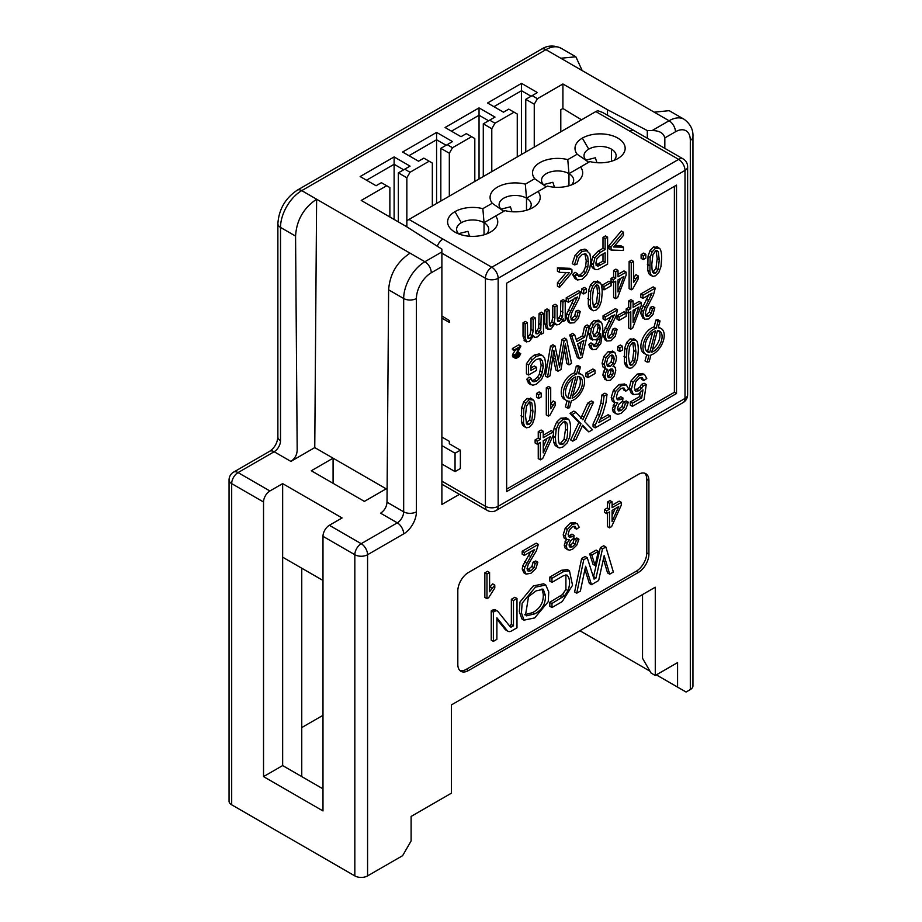 <?xml version="1.0" encoding="UTF-8"?>
<svg xmlns="http://www.w3.org/2000/svg" width="922" height="922" viewBox="0 0 922 922"><rect width="100%" height="100%" fill="white"/><g stroke="black" fill="none" stroke-linecap="round" stroke-linejoin="round"><path stroke-width="1.38" d="M441.892 437.04L449.325 441.327L449.325 443.782L460.366 450.155L460.366 468.537L455.053 471.603L441.892 464.008M613.902 160.416A16.066 9.278 180 0 0 616.138 155.703A16.066 9.278 180 0 0 611.436 149.145A16.066 9.278 -0 0 0 588.72 149.145A16.066 9.278 0 0 0 584.006 155.703A16.066 9.278 0 0 0 588.674 162.237M585.954 160.117L595.335 157.777L596.949 162.71M554.491 187.224L552.877 182.291L543.484 184.631M512.021 211.737L510.408 206.816L501.026 209.156M469.563 236.263L467.938 231.33L458.557 233.669M534.691 178.73A25.078 14.475 0 0 1 539.877 162.629A25.078 14.475 -0 0 1 567.779 159.633L568.966 173.659A16.066 9.278 0 0 0 546.25 173.659A16.066 9.278 -0 0 0 541.548 180.216A16.066 9.278 -0 0 0 546.204 186.751L534.691 178.73L525.321 184.146L526.508 198.172A16.066 9.278 180 0 1 531.21 204.73A16.066 9.278 180 0 1 528.974 209.455M595.831 111.562L408.976 219.448L491.783 267.253A9.013 5.198 120 0 0 485.421 278.283A9.013 5.198 0 0 0 498.157 278.283L498.157 506.293A9.013 5.198 60 0 1 496.29 510.419L683.144 402.545A9.013 5.198 -120 0 0 685 398.419L685 170.409L498.157 278.283A9.013 5.198 60 0 0 491.783 267.253L678.638 159.379A9.013 5.198 60 0 1 685 170.409A9.013 5.198 180 0 0 687.639 166.732A9.013 9.013 0 0 0 683.144 158.93A9.013 5.198 120 0 0 678.638 159.379L595.831 111.562A9.013 5.198 120 0 1 597.952 110.767L602.723 112.496L683.144 158.93M567.779 159.633L577.16 154.216A25.078 14.475 180 0 1 582.347 138.104A25.078 14.475 180 0 1 617.809 138.104A25.078 14.475 180 0 1 617.809 158.584A25.078 14.475 180 0 1 589.896 161.569L580.526 166.986A25.078 14.475 180 0 1 575.34 183.098A25.078 14.475 180 0 1 547.438 186.094L538.056 191.499A25.078 14.475 180 0 1 532.87 207.611A25.078 14.475 180 0 1 504.968 210.608L495.598 216.025A25.078 14.475 180 0 1 490.412 232.125A25.078 14.475 180 0 1 454.949 232.125L454.949 232.125A25.078 14.475 180 0 1 454.949 211.657A25.078 14.475 180 0 1 482.851 208.66L492.233 203.255A25.078 14.475 180 0 1 497.419 187.143A25.078 14.475 180 0 1 525.321 184.146M389.868 216.993L389.868 187.569L381.374 182.671L376.072 185.737L360.145 176.54L394.12 156.924L410.036 166.121L404.735 169.187L410.036 172.253L406.856 177.762L406.856 221.084A9.013 5.198 -60 0 1 408.976 219.448M406.856 221.084L406.856 226.858M441.892 315.946L449.325 320.533L449.325 322.412L441.892 318.125M577.16 154.216L588.72 162.26M492.233 203.255L503.781 211.288A16.066 9.278 180 0 1 499.079 204.73A16.066 9.278 180 0 1 503.781 198.172A16.066 9.278 180 0 1 526.508 198.172L538.056 191.499M482.851 208.66L484.038 222.686A16.066 9.278 180 0 1 488.741 229.255A16.066 9.278 180 0 1 486.505 233.969M495.598 216.025L484.038 222.686L495.598 216.025M458.845 233.969A16.066 9.278 180 0 1 456.609 229.255A16.066 9.278 180 0 1 461.323 222.686A16.066 9.278 180 0 1 484.038 222.686L484.038 234.799M441.892 445.614L455.053 453.221L460.366 450.155M455.053 453.221L455.053 471.603M441.892 253.158L485.421 278.283L485.421 506.293A9.013 5.198 120 0 0 487.289 510.419L441.892 484.211M441.892 481.169L485.421 506.293A9.013 5.198 0 0 0 498.157 506.293L685 398.419A9.013 5.198 180 0 0 687.639 394.743L687.639 166.732M506.651 283.192L506.651 491.587L676.518 393.521L676.518 185.115L506.651 283.192M580.526 166.986L568.966 173.659A16.066 9.278 180 0 1 573.668 180.216A16.066 9.278 180 0 1 571.444 184.93M676.518 393.521L674.385 392.288L674.385 186.348M506.651 489.133L674.385 392.288M564.287 399.238A15.017 8.667 -60 0 1 562.651 385.488A15.017 8.667 -60 0 1 574.475 372.88L576.596 374.102A15.017 8.667 120 0 0 564.771 386.71A15.017 8.667 120 0 0 566.419 400.471A15.017 8.667 120 0 0 569.37 401.197L567.537 408.077L565.417 406.856L567.03 400.782M574.475 372.88L576.308 365.999L578.301 365.688L580.422 366.921L578.428 367.233L576.596 374.102M578.809 372.995A15.017 8.667 -60 0 1 579.419 373.306M643.913 353.264A15.017 8.667 -60 0 1 642.277 339.515A15.017 8.667 -60 0 1 654.101 326.907L656.222 328.14A15.017 8.667 120 0 0 644.397 340.737A15.017 8.667 120 0 0 646.034 354.497A15.017 8.667 120 0 0 648.996 355.235L647.163 362.104L645.031 360.882L646.656 354.809M654.101 326.907L655.934 320.038L657.928 319.727L660.048 320.948L658.054 321.259L656.222 328.14M658.423 327.022A15.017 8.667 -60 0 1 659.046 327.333M515.41 358.404L514.707 355.892L519.489 347.928L514.534 350.786L514.534 349.738L520.895 346.061L515.594 356.226L516.481 357.171L518.072 356.457L515.94 355.235L518.602 352.446L520.723 353.679L519.132 356.687L516.124 358.416L512.586 356.756L512.586 354.67L514.995 350.51M514.534 350.786L512.402 349.553L512.402 348.516L518.775 344.84L520.895 346.061M543.242 435.242L551.252 430.609L553.373 431.842L543.242 437.685L543.242 431.231L541.122 430.009L538.252 431.657L540.373 432.891L540.373 439.345L537.226 441.165L537.226 444.197L540.373 442.376L540.373 459.859L542.724 458.499L553.373 434.873L553.373 431.842M540.373 459.859L538.252 458.626L538.252 443.609M537.226 444.197L535.106 442.975L535.106 439.944L538.252 438.123L538.252 431.657M524.434 426.609L522.567 425.169L521.403 421.827L521.656 407.651L523.684 401.969L527.073 398.431L531.314 398.765M538.632 398.431L536.512 397.209L536.512 393.44L539.128 391.931L541.249 393.152L538.632 394.662L538.632 398.431L541.249 396.921L541.249 393.152M587.959 377.605L585.839 376.383L585.839 373.053L592.892 368.984L595.013 370.206L587.959 374.286L587.959 377.605L595.013 373.537L595.013 370.206M605.028 379.657L602.884 375.15L603.564 371.485L605.627 368.155M605.985 369.065L607.759 369.388L605.696 372.707L605.005 376.383L606.492 380.509L610.433 380.29L614.329 376.038L615.792 370.241L615.112 367.29L612.992 366.357L615.631 362.404L616.553 357.482L614.859 352.55L610.399 352.78L605.938 357.701L604.233 364.501L605.985 369.065L603.023 367.048L602.112 363.268L603.806 356.48L608.266 351.547L612.738 351.328M619.872 351.536L617.752 350.302L617.752 346.534L620.368 345.024L622.488 346.257L619.872 347.755L619.872 351.536L622.488 350.026L622.488 346.257M558.225 447.539L559.677 447.942L562.973 446.928L567.203 442.894L569.738 436.924L570.58 428.753C570.591 423.682 569.819 420.467 568.286 419.107L562.973 419.383L558.732 423.417L556.208 429.375L555.355 437.547L555.885 443.597L558.225 447.539L555.217 445.545L553.753 442.376L553.246 435.172M553.373 432.602L554.087 428.154L556.611 422.184L560.841 418.162L566.154 417.885M595.186 427.866L593.065 426.644L593.065 424.062L597.491 414.22L600.867 402.926L601.962 394.881L604.913 393.175L607.033 394.397L604.094 396.103L603 404.147L599.611 415.442L595.186 425.284L595.186 427.866L610.306 419.141L610.306 415.949L608.174 414.727L600.545 419.141M559.55 272.359L557.43 271.126L557.43 267.841L559.55 269.063L559.55 272.359L569.37 272.555L559.55 284.034L559.55 287.33L557.43 286.108L557.43 282.812L566.246 272.497M557.43 267.841L569.808 268.325L571.928 269.547L559.55 269.063M574.383 264.891L572.262 263.669L575.063 255.336L579.996 250.185L584.917 249.113L587.602 250.6L582.128 251.418L577.195 256.558L574.383 264.891L576.861 264.372L578.809 258.114L582.324 254.345L586.012 253.988M585.505 253.781L587.671 256.362L588.351 261.975L587.775 267.484L585.747 272.67L582.139 276.243L579.028 276.681L577.137 273.5L574.706 275.724L572.585 274.502L575.063 278.651L577.368 279.977L582.082 279.32L586.623 275.067L589.792 268.475L590.91 260.488L589.919 253.827L584.917 249.113M572.585 274.502L575.017 272.267L577.137 273.5M576.907 275.459L580.007 275.021L583.614 271.448L585.654 266.262L586.231 260.753L584.848 253.665M593.918 267.91L591.786 266.689L593.077 268.314L595.405 269.639L597.71 269.593L607.598 264.13L607.598 237.161L605.477 235.94L603 237.369L605.132 238.591L605.132 249.551L600.337 252.317L594.863 257.86L593.342 264.568L593.918 267.91L595.405 269.639M591.786 266.689L591.221 263.346L592.731 256.639L598.217 251.095L603 248.329L603 237.369M608.935 245.736L621.313 230.961L623.433 232.183L611.056 246.958L608.935 245.736L608.935 248.825L611.056 250.046L623.433 250.45L623.433 247.154L613.626 247.004L623.433 235.479L623.433 232.183M614.628 245.828L621.313 245.932L623.433 247.154M524.756 340.875L523.028 336.184L523.028 322.769L525.31 321.455L527.43 322.677L525.148 323.991L525.148 337.406L526.543 341.947L524.422 340.725M527.557 337.256L530.092 334.421L531.026 329.5L531.026 318.148L533.319 316.822L535.44 318.055L533.147 319.381L533.147 330.721L532.213 335.654L529.839 338.397L528.467 338.651L527.661 337.706L527.43 322.677M535.59 332.623L538.702 327.944L539.07 313.503L541.364 312.178L543.484 313.411L541.191 314.736L540.822 329.166L537.837 333.776L536.005 333.729L535.44 330.744L535.44 318.055M546.504 328.324L544.764 323.634L544.764 310.218L547.046 308.905L549.166 310.126L546.884 311.44L546.884 324.855L548.29 329.396L546.158 328.174M549.305 324.705L551.829 321.87L552.774 316.949L552.774 305.597L555.067 304.272L557.188 305.493L554.894 306.819L554.894 318.171L553.949 323.103L551.575 325.846L550.203 326.088L549.397 325.155L549.166 310.126M557.337 320.072L560.449 315.382L560.818 300.952L563.112 299.627L565.232 300.849L562.939 302.174L562.57 316.615L559.585 321.225L557.752 321.167L557.188 318.194L557.188 305.493M566.2 301.021L566.2 297.841L578.555 290.707L580.676 291.94L568.332 299.062L568.332 302.243L566.2 301.021M571.029 319.208L574.752 315.808L575.766 311.256L578.117 310.241L580.249 311.463L577.887 312.477L576.884 317.03L574.233 320.003L571.698 320.095L570.706 317.352L571.778 312.742L578.901 298.843L580.676 291.94M568.459 322.227L566.235 317.422L566.684 313.976L574.406 298.083M583.741 293.945L581.609 292.712L581.609 288.943L584.225 287.434L586.346 288.667L583.741 290.165L583.741 293.945L586.346 292.435L586.346 288.667M591.302 309.538L589.435 308.098L588.271 304.767L588.524 290.58L590.553 284.91L593.941 281.371L598.182 281.706M601.928 288.171L601.928 285.313L608.981 281.245L611.102 282.466L604.048 286.535L604.048 289.865L611.102 285.797L611.102 282.466M618.005 274.387L623.987 270.93L626.119 272.163L618.005 276.842L618.005 270.388L615.884 269.155L613.591 270.48L615.712 271.702L615.712 278.167L613.188 279.62L613.188 282.662L615.712 281.198L615.712 298.682L617.59 297.599L626.119 275.194L626.119 272.163M615.712 298.682L613.591 297.449L613.591 282.42M613.188 282.662L611.067 281.429L611.067 278.398L613.591 276.934L613.591 270.48M629.115 261.514L631.409 260.188L633.529 261.422L631.236 262.747L629.115 261.514L629.115 288.598L631.236 289.819L632.723 288.966L638.116 279.078L638.116 275.874L633.529 282.524L633.529 261.422M633.529 277.822L635.996 274.652L638.116 275.874M643.233 259.589L641.113 258.367L641.113 254.599L643.717 253.089L645.849 254.311L643.233 255.82L643.233 259.589L645.849 258.079L645.849 254.311M650.794 275.194L648.927 273.753L647.763 270.423L648.028 256.235L650.045 250.554L653.433 247.015L657.686 247.361M528.56 375.012L526.439 373.79L526.439 363.775L530.208 358.451L534.172 355.097L539.186 353.898L542.632 355.604L541.306 355.12L536.304 356.33L532.328 359.684L528.56 365.008L528.56 375.012L536.477 370.425L536.477 367.256L534.357 366.034L530.991 367.982M528.998 383.621L526.727 379.288L528.951 377.121L531.072 378.343L528.848 380.521L531.118 384.843L528.998 383.621M531.787 380.602L534.357 379.829L537.284 377.386L539.289 374.274L541.179 365.1L539.773 358.6M558.248 360.859L561.947 339.527L564.068 340.748L559.562 367.071L555.032 345.969L552.658 347.34L547.53 377.271L550.019 375.83L553.88 350.406L558.006 371.22L560.991 369.503L565.382 343.768L569.024 364.87L566.892 363.637L564.448 349.807M558.006 371.22L555.885 369.999L552.958 356.733M547.53 377.271L545.409 376.049L550.526 346.119L552.912 344.736L555.032 345.969M561.947 339.527L564.471 338.063L566.592 339.296L564.068 340.748M579.477 358.819L577.356 357.598L569.715 335.043L572.527 333.418L574.648 334.64L571.836 336.265L579.477 358.819L582.151 357.287L589.319 326.169L587.199 324.947L584.571 326.457L586.692 327.69L584.64 337.037L576.826 341.555L574.648 334.64M576.181 339.48L582.52 335.815L584.571 326.457M588.685 344.448L590.967 342.88L593.1 344.102L590.818 345.681L588.685 344.448L590.391 348.401L592.673 349.726L590.391 348.401M593.48 345.589L596.061 343.307L597.94 338.178M590.818 345.681L592.512 349.622L596.119 349.334L600.821 343.526L602.815 330.998C602.827 326.33 602.216 323.322 601.017 321.997L596.327 321.663L593.33 324.567L591.244 329.085L590.483 334.26L592.708 340.068L590.576 338.847L588.363 333.038L589.123 327.863L591.198 323.334L594.206 320.441L598.885 320.764M603.057 318.977L603.057 315.797L615.4 308.663L617.533 309.884L605.178 317.018L605.178 320.199L603.057 318.977M607.875 337.164L611.609 333.764L612.611 329.2L614.974 328.197L617.095 329.419L614.732 330.433L613.729 334.986L611.079 337.948L608.543 338.051L607.563 335.308L608.635 330.698L615.758 316.799L617.533 309.884M605.305 340.183L603.08 335.366L603.541 331.92L611.251 316.027M619.135 320.383L617.014 319.162L617.014 315.831L624.056 311.763L626.176 312.984L619.135 317.053L619.135 320.383L626.176 316.315L626.176 312.984M633.091 304.905L639.073 301.459L641.193 302.681L633.091 307.36L633.091 300.906L630.971 299.673L628.677 300.998L630.798 302.232L630.798 308.686L628.274 310.138L628.274 313.18L630.798 311.717L630.798 329.2L632.665 328.117L641.193 305.712L641.193 302.681M630.798 329.2L628.677 327.967L628.677 312.95M628.274 313.18L626.153 311.947L626.153 308.916L628.677 307.464L628.677 300.998M640.778 297.195L640.778 294.014L653.133 286.88L655.254 288.102L642.899 295.236L642.899 298.417L640.778 297.195M645.607 315.382L649.33 311.982L650.344 307.418L652.695 306.415L654.816 307.637L652.465 308.651L651.451 313.203L648.8 316.165L646.264 316.269L645.285 313.526L646.357 308.916L653.479 295.017L655.254 288.102M643.037 318.401L640.802 313.584L641.263 310.138L648.984 294.245M546.285 387.793L548.578 386.468L550.711 387.701L548.417 389.015L546.285 387.793L546.285 414.877L548.417 416.099L549.892 415.246L555.298 405.357L555.298 402.153L550.711 408.792L550.711 387.701M550.711 404.101L553.177 400.932L555.298 402.153M627.444 367.129L625.565 365.688L624.401 362.358L624.667 348.17L626.683 342.5L630.083 338.962L634.324 339.296M580.745 418.553L587.717 403.098L589.85 404.332L582.865 419.775L575.973 412.341L572.147 414.543L580.987 423.694L572.781 441.142L576.146 439.206L582.692 425.192L588.812 431.899L582.335 426.068M572.781 441.142L570.66 439.921L578.866 422.472L570.027 413.321L573.841 411.108L575.973 412.341M587.717 403.098L591.44 400.955L593.561 402.188L589.85 404.332M625.761 391.159L628.62 389.061L626.315 384.9L621.197 385.742L615.562 391.447L613.326 398.73L614.478 402.418L617.694 402.856L615.285 406.521L614.478 410.175L615.343 413.148L617.798 414.312L621.313 413.24L625.946 408.723L628.343 402.188L625.473 403.26L624.044 407.731L621.244 410.555L618.501 410.935L617.429 408.55L618.893 404.297L622.65 401.058L622.972 397.97L620.944 399.503L617.659 399.906L616.369 396.898L617.775 392.081L621.186 388.496L624.079 388.058L625.761 391.159L623.629 389.925L622.961 387.862M616.783 398.972L620.84 396.748L622.972 397.97M617.636 409.898L621.912 406.51L623.341 402.038L626.211 400.966L628.343 402.188M613.222 411.927L616.184 413.92L613.222 411.927L612.358 408.953L614.732 402.637M612.358 401.185L614.928 402.753L612.358 401.185L611.205 397.509L613.441 390.225L619.077 384.52L624.724 383.99M643.775 380.544L642.231 377.617L639.28 378.043L635.777 381.869L634.348 387.482L635.731 391.147L639.326 390.709L643.579 385.65L646.276 384.497L644.017 399.652L632.4 406.36L632.4 403.191L641.724 397.82L642.98 389.845L638.566 394.074L633.402 394.604L631.305 389.533L633.137 382.134L639.28 375.323L644.501 374.367L646.783 378.516L643.775 380.544L641.654 379.322L641.101 377.421M634.901 390.26L639.707 387.309L641.458 384.416L644.155 383.264L646.276 384.497M632.4 406.36L630.279 405.138L630.279 401.969L639.591 396.587L640.168 392.945M631.316 393.394L629.173 388.312L631.017 380.913L637.16 374.102L642.957 373.479M567.537 408.077L569.531 407.766L571.363 400.886A15.017 8.667 120 0 0 583.188 388.289A15.017 8.667 120 0 0 581.552 374.528A15.017 8.667 120 0 0 578.59 373.79L580.422 366.921M578.428 367.233L576.308 365.999M647.163 362.104L649.157 361.793L650.99 354.924A15.017 8.667 120 0 0 662.814 342.316A15.017 8.667 120 0 0 661.166 328.555A15.017 8.667 120 0 0 658.216 327.829L660.048 320.948M658.054 321.259L655.934 320.038M516.481 357.171L515.629 356.676M517.357 356.872L515.698 355.904M518.072 356.457L518.948 355.742L516.827 354.521M518.948 355.742L519.489 355.016L517.357 353.794M519.489 355.016L519.835 354.186L517.715 352.965M519.835 354.186L520.723 353.679M514.707 357.99L512.586 356.756M514.534 357.252L512.402 356.03M514.534 356.837L512.402 355.604M514.707 355.892L512.586 354.67M515.064 355.062L512.932 353.841M514.534 349.738L512.402 348.516M537.226 441.165L535.106 439.944M540.373 439.345L538.252 438.123M543.242 431.231L540.373 432.891M533.446 399.998L529.193 399.652L525.805 403.191L523.777 408.872L523.523 423.06L524.687 426.39L526.554 427.831L529.193 427.197L532.582 423.647L534.61 417.977L535.29 409.898C535.29 404.827 534.668 401.531 533.446 399.998L530.496 398.039M523.673 426.321L526.554 427.831M536.512 393.44L538.632 394.662M585.839 373.053L587.959 374.286M615.112 367.29L613.337 366.011M614.859 352.55L612.335 351.04M617.752 346.534L619.872 347.755M568.286 419.107L565.635 417.505M595.186 425.284L593.065 424.062M604.094 396.103L601.962 394.881M610.306 415.949L598.862 422.553L602.988 413.114L605.961 402.718L607.033 394.397M559.55 287.33L571.928 272.647L571.928 269.547M559.55 284.034L557.43 282.812M574.706 275.724L577.368 279.977M605.132 249.551L603 248.329M607.598 237.161L605.132 238.591M611.056 246.958L611.056 250.046M524.111 340.495L526.232 341.728L529.332 341.566L533.504 335.723L534.875 337.452L537.33 336.945L539.739 334.674L541.433 331.39L541.433 334.133L543.484 332.946L543.484 313.411M541.433 334.133L540.453 333.557M532.467 336.092L534.875 337.452M525.148 323.991L523.028 322.769M528.087 338.42L527.661 337.706M533.147 319.381L531.026 318.148M539.07 313.503L541.191 314.736M545.859 327.944L547.979 329.166L551.068 329.004L555.251 323.173L556.623 324.901L559.078 324.383L561.486 322.112L563.181 318.839L563.181 321.571L565.232 320.395L565.232 300.849M563.181 321.571L562.19 321.006M554.214 323.541L556.623 324.901M546.884 311.44L544.764 310.218M549.823 325.869L549.397 325.155M554.894 306.819L552.774 305.597M560.818 300.952L562.939 302.174M568.332 299.062L566.2 297.841M577.887 312.477L575.766 311.256M568.332 302.243L577.495 296.953L568.805 315.197L568.355 318.643L569.923 323.069L574.176 322.769L578.428 318.32L580.249 311.463M581.609 288.943L583.741 290.165M600.314 282.927L596.061 282.593L592.673 286.131L590.645 291.813L590.391 305.989L591.555 309.331L593.422 310.772L596.061 310.138L599.45 306.588L601.478 300.918L602.158 292.839C602.158 287.768 601.536 284.46 600.314 282.927L597.364 280.98M590.541 309.262L593.422 310.772M604.048 289.865L601.985 288.667M601.928 285.313L604.048 286.535M613.188 279.62L611.067 278.398M615.712 278.167L613.591 276.934M618.005 270.388L615.712 271.702M631.236 262.747L631.236 289.819M641.113 254.599L643.233 255.82M659.806 248.583L655.554 248.249L652.165 251.787L650.148 257.457L649.883 271.644L651.047 274.975L652.926 276.416L655.554 275.782L658.942 272.244L660.97 266.562L661.65 258.483C661.65 253.412 661.039 250.116 659.806 248.583L656.856 246.623M650.045 274.906L652.926 276.416M528.56 365.008L526.439 363.775M528.145 382.872L532.835 385.258L536.489 384.105L541.421 379.599L544.718 372.626L545.847 364.628L544.706 358.093L542.632 355.604M528.848 380.521L526.727 379.288M536.477 367.256L530.991 370.437L530.991 365.412L533.308 362.162L536.443 359.465L539.935 358.612L542.447 360.779L543.3 366.322L541.41 375.508L539.416 378.608L536.477 381.051L533.907 381.823L532.132 380.97L531.072 378.343M532.743 381.512L532.132 380.97M539.935 358.612L540.891 358.923M569.024 364.87L571.559 363.395L566.592 339.296M552.658 347.34L550.526 346.119M571.836 336.265L569.715 335.043M584.64 337.037L582.52 335.815M589.319 326.169L586.692 327.69M589.976 338.386L592.097 339.619L596.004 339.815L598.516 337.487L600.533 333.603L599.888 340.218L598.182 344.54L596.257 346.522L593.964 346.418L593.1 344.102M601.017 321.997L598.044 320.072M605.178 317.018L603.057 315.797M614.732 330.433L612.611 329.2M605.178 320.199L614.34 314.909L605.662 333.153L605.201 336.599L606.768 341.025L611.032 340.725L615.274 336.265L617.095 329.419M617.014 315.831L619.135 317.053M628.274 310.138L626.153 308.916M630.798 308.686L628.677 307.464M633.091 300.906L630.798 302.232M642.899 295.236L640.778 294.014M652.465 308.651L650.344 307.418M642.899 298.417L652.073 293.127L643.383 311.371L642.934 314.817L644.501 319.243L648.754 318.943L653.007 314.483L654.816 307.637M548.417 389.015L548.417 416.099M636.445 340.518L632.204 340.183L628.816 343.722L626.787 349.403L626.534 363.591L627.698 366.921L629.565 368.362L632.204 367.728L635.592 364.178L637.621 358.508L638.289 350.429C638.289 345.358 637.678 342.05 636.445 340.518L633.495 338.57M626.683 366.852L629.565 368.362M588.812 431.899L592.489 429.767L584.525 421.458L593.561 402.188M580.987 423.694L578.866 422.472M572.147 414.543L570.027 413.321M583.983 417.113L581.863 415.891M625.473 403.26L623.341 402.038M643.579 385.65L641.458 384.416M632.4 403.191L630.279 401.969M641.724 397.82L639.591 396.587M633.426 394.616L631.282 393.383L633.426 394.616M575.87 376.844L570.107 398.465A12.009 6.938 -60 0 1 567.94 397.878A12.009 6.938 -60 0 1 566.557 387.01A12.009 6.938 -60 0 1 575.87 376.844M572.101 398.143L577.864 376.533A12.009 6.938 -60 0 1 580.03 377.121A12.009 6.938 -60 0 1 581.402 387.978A12.009 6.938 -60 0 1 572.101 398.143M655.484 330.883L649.722 352.492A12.009 6.938 -60 0 1 647.555 351.904A12.009 6.938 -60 0 1 646.184 341.048A12.009 6.938 -60 0 1 655.484 330.883M651.716 352.181L657.478 330.56A12.009 6.938 -60 0 1 659.645 331.148A12.009 6.938 -60 0 1 661.028 342.016A12.009 6.938 -60 0 1 651.716 352.181M550.561 436.498L543.242 452.886L543.242 440.728L550.561 436.498M531.74 421.054L529.216 424.443L527.43 424.627L526.543 423.797L525.459 415.568L526.543 406.118L529.193 402.384L530.98 402.199L531.856 403.029L532.928 411.258L531.74 421.054L529.62 419.821L530.807 410.036L529.735 401.808M612.346 355.085L613.729 356.353L614.19 358.819L613.13 363.303L610.445 366.391L607.69 366.414L606.584 363.107L607.656 358.6L610.364 355.512L612.83 355.27M612.588 375.116L610.41 377.582L608.243 377.582L607.356 375.035L608.209 371.589L610.376 369.134L612.6 369.065L613.453 371.704L612.588 375.116L610.468 373.894L611.102 368.812M566.154 440.405L562.996 444.162L559.654 443.897C558.859 443.528 558.409 440.843 558.306 435.841C558.409 430.735 558.859 427.531 559.654 426.229L562.973 422.103L566.304 422.368C567.088 422.76 567.537 425.445 567.641 430.447C567.537 435.553 567.042 438.872 566.154 440.405L564.034 439.183L565.509 429.226C565.509 424.788 565.071 422.103 564.172 421.147M560.346 444.439L559.654 443.897M565.624 421.838L564.99 421.619M605.132 262.378L598.044 266.216L596.488 265.524L595.889 262.989L596.891 258.782L600.303 255.532L605.132 252.743L605.132 262.378L603 261.156L603 253.965M596.303 265.213L598.044 266.216L596.488 265.524M598.609 303.983L596.085 307.383L594.298 307.556L593.411 306.726L592.327 298.509L593.411 289.059L596.061 285.313L597.848 285.129L598.724 285.97L599.796 294.199L598.609 303.983L596.488 302.762L597.675 292.977L596.603 284.737M623.86 276.496L618.005 292.032L618.005 279.873L623.86 276.496M658.101 269.639L655.588 273.027L653.79 273.212L652.914 272.382C652.269 271.886 651.9 269.143 651.819 264.165L652.903 254.703L655.554 250.968L657.34 250.784L658.216 251.614L659.288 259.854L658.101 269.639L655.98 268.417L657.167 258.621L656.095 250.392M581.874 349.461L580.872 355.189L577.598 344.021L583.926 340.356L581.874 349.461L579.754 348.228L581.171 341.958M598.274 324.071L599.692 325.65L600.176 328.647L599.104 333.487L596.465 336.622L593.86 336.507L592.823 332.704L593.872 327.506L596.373 324.371L598.574 324.21M638.934 307.014L633.091 322.562L633.091 310.391L638.934 307.014M634.751 361.574L632.227 364.974L630.441 365.158L629.553 364.317L628.47 356.099L629.553 346.649L632.204 342.903L633.99 342.719L634.866 343.56L635.938 351.789L634.751 361.574L632.619 360.352L633.817 350.567L632.746 342.339M570.107 398.465L567.975 397.232L573.023 378.308M567.007 397.117A12.009 6.938 120 0 0 567.975 397.232M572.816 395.469A12.009 6.938 120 0 0 578.832 376.649M649.722 352.492L647.601 351.27L652.649 332.335M646.633 351.155A12.009 6.938 120 0 0 647.601 351.27M652.43 349.496A12.009 6.938 120 0 0 658.458 330.675M543.242 446.905L546.965 438.584M526.381 423.509L529.62 419.821M607.068 365.631L611.009 362.069L612.07 357.598L611.586 355.062M607.61 376.66L610.468 373.894M559.343 443.459L560.876 442.94L564.034 439.183M595.923 264.994L603 261.156M593.249 306.45L596.488 302.762M618.005 285.175L620.552 278.409M652.741 272.094L655.98 268.417M579.408 349.899L579.754 348.228M593.353 335.781L596.983 332.254L598.055 327.414L597.375 324.002M633.091 315.693L635.638 308.928M629.392 364.04L632.619 360.352M459.94 670.571A15.017 8.667 120 0 0 466.313 669.337L636.168 571.271A15.017 8.667 120 0 0 646.783 552.889L646.783 479.325A15.017 8.667 120 0 0 644.662 473.205M524.019 620.149L521.898 618.916L519.34 611.643L520.008 601.962L533.296 585.943L543.634 583.776L545.755 584.997L548.763 591.959L548.256 601.686L534.702 617.924L524.019 620.149L521.46 612.865L522.129 603.184L535.428 587.164L545.755 584.997M593.03 564.356L589.688 553.857L596.2 550.1L598.32 551.321L595.151 565.578L593.03 564.356M505.798 630.003A7.457 4.299 -60 0 1 505.106 629.403L496.877 619.192M509.359 625.704A2.489 1.429 120 0 0 509.555 625.6L511.353 624.563L511.353 599.3L514.868 597.272L516.988 598.493L516.988 627.813L511.675 630.879A7.457 4.299 -60 0 1 507.918 631.236A7.457 4.299 -60 0 1 507.227 630.625L496.877 617.775L496.877 639.338L493.374 641.366L491.242 640.133L491.242 610.906L492.774 610.03A4.967 2.87 -60 0 1 495.275 609.788M609.696 574.164L604.164 555.678L598.643 580.537L591.486 584.675L585.597 566.223L580.376 591.083L576.734 593.192L583.764 559.735L587.245 557.718L594.068 579.12L596.015 578.002L602.469 548.936L605.858 546.977L613.361 572.043L609.696 574.164L607.575 572.931L603.414 559.043M591.486 584.675L589.365 583.442L584.917 569.496M576.734 593.192L574.613 591.959L581.644 558.502L585.124 556.496L587.245 557.718M593.411 577.045L600.349 547.703L603.726 545.755L605.858 546.977M551.955 607.54L551.955 603.472L564.541 595.785L568.033 590.622C570.372 583.568 570.038 578.405 567.03 575.121L563.596 575.639L551.955 582.358L551.955 578.301L563.78 571.467L569.462 570.787L572.527 585.286L562.213 601.605L551.955 607.54L549.823 606.307L549.823 602.25L562.408 594.563L565.912 589.389L565.901 574.809M551.955 582.358L549.823 581.137L549.823 577.08L561.659 570.245L567.341 569.554L569.462 570.787M494.791 585.09L494.791 587.994L488.648 597.698L486.977 598.666L484.845 597.444L484.845 572.827L487.461 571.317L489.582 572.539L489.582 591.728L494.791 585.09L492.671 583.857L489.582 587.441M526.116 574.106L524.341 570.292L524.86 567.088L534.725 549.374L524.307 555.39L522.186 554.157L522.186 551.264L536.224 543.162L538.344 544.395L536.327 550.907L528.237 564.471L527.015 568.805L528.133 571.179L531.014 570.753L534.034 567.698L535.175 563.434L533.054 562.201L535.728 560.979L537.849 562.201L535.786 568.667L530.957 573.277L526.116 574.106L523.88 572.816L522.221 569.058L522.739 565.866L530.761 551.667M527.234 570.142L531.902 566.477L533.054 562.201M576.607 529.17L575.086 526.358L572.458 526.75L569.347 530.012L568.079 534.403L569.254 537.134L572.239 536.765L574.072 535.371L573.784 538.171L570.372 541.122L569.035 544.983L570.015 547.149L572.516 546.804L575.051 544.245L576.354 540.177L578.958 539.209L576.78 545.144L572.574 549.247L569.37 550.227L567.145 549.166L566.362 546.469L567.099 543.139L569.277 539.808L566.362 539.405L565.313 536.062L567.341 529.435L572.47 524.249L577.126 523.489L579.223 527.269L576.607 529.17L574.487 527.949L573.945 526.197M568.401 536.155L571.951 534.138L574.072 535.371M569.185 546.078L572.931 543.012L574.222 538.955L576.838 537.975L578.958 539.209M565.025 547.945L567.917 549.858L565.025 547.945L564.229 545.236L566.396 539.497M564.229 538.183L566.765 539.716L564.229 538.183L563.192 534.841L565.221 528.214L570.349 523.028L575.489 522.543M612.093 505.233L619.181 501.142L621.313 502.363L621.313 505.118L611.62 526.6L609.488 527.833L607.368 526.612L607.368 513.174M609.488 527.833L609.488 511.941L606.618 513.6L604.498 512.378L604.498 509.612L607.368 507.964L607.368 502.087L609.972 500.588L612.093 501.81L612.093 507.676L621.313 502.363M648.915 480.558A15.017 8.667 -60 0 0 645.803 473.678A15.017 8.667 -60 0 0 638.289 474.427L468.434 572.493A15.017 8.667 120 0 0 457.819 590.887L457.819 664.439A15.017 8.667 -60 0 0 460.919 671.308A15.017 8.667 -60 0 0 468.434 670.571L638.289 572.493A15.017 8.667 -60 0 0 648.915 554.11L648.915 480.558L646.783 479.325M541.421 49.212A9.013 5.198 60 0 1 545.928 49.661A30.023 17.334 -60 0 1 560.945 48.175C553.765 45.04 547.265 45.385 541.421 49.212L297.253 190.186C285.301 198.207 278.847 209.386 277.879 223.735L277.879 437.04C277.315 443.125 274.572 447.873 269.65 451.296L233.554 472.145A9.013 9.013 0 0 0 229.048 479.947A9.013 5.198 -0 0 0 231.687 483.624L231.687 804.802L354.832 875.9A9.013 5.198 0 0 0 367.578 875.9L402.614 855.674L411.108 840.968L411.108 816.443L451.446 793.151L451.446 704.892L655.277 587.21L655.277 675.469L677.578 662.595L677.578 687.121L686.072 692.019L690.313 689.564L690.313 140.375A21.022 12.136 120 0 0 675.446 131.788L664.831 137.92L664.831 148.361M459.421 494.342L441.892 504.461L441.892 249.159L405.795 226.19L361.205 200.443L386.687 185.737M441.892 266.642L431.277 272.762A21.022 12.136 120 0 0 416.41 298.509L416.41 511.814A18.014 10.407 -60 0 1 403.675 533.884A9.013 5.198 -120 0 0 397.301 522.843L361.205 543.692A9.013 5.198 60 0 1 366.265 549.489A9.013 5.198 60 0 1 367.578 554.721L367.578 875.9M233.554 472.145A9.013 5.198 60 0 1 238.06 472.583L269.904 490.977L282.651 483.624L342.097 517.945L329.361 525.298L361.205 543.692A9.013 5.198 120 0 0 354.832 554.721A9.013 5.198 0 0 0 367.578 554.721L403.675 533.884M329.361 525.298A9.013 5.198 120 0 0 322.988 536.327L322.988 810.934L263.531 776.601L263.531 502.006L231.687 483.624A9.013 5.198 -60 0 1 238.06 472.583L274.157 451.745A9.013 5.198 120 0 0 280.519 440.716L280.519 227.411A30.023 17.334 -60 0 1 301.759 190.635L545.928 49.661L654.217 112.184L669.176 110.663L684.089 119.272A30.023 17.334 120 0 0 669.084 120.759L654.217 112.184M231.687 804.802A9.013 5.198 180 0 1 229.048 801.126L229.048 479.947M301.759 568.206L301.759 776.601M579.903 630.729L649.975 671.181M656.337 674.858L677.578 687.121M690.313 140.375A9.013 5.198 0 0 0 692.952 136.698L692.952 685.887A9.013 5.198 180 0 1 690.313 689.564M410.036 172.253L429.156 161.212L423.843 158.146L418.53 161.212L402.614 152.015L436.579 132.411L452.506 141.596L447.193 144.662L452.506 147.727L471.615 136.698L466.313 133.632L461 136.698L445.072 127.501L479.048 107.886L494.976 117.082L489.663 120.148L494.976 123.214L514.084 112.184L508.771 109.119L503.47 112.184L487.542 102.987L521.518 83.372L537.434 92.569L532.132 95.634L537.434 98.7L562.916 83.983L607.506 109.73L647.302 130.567L652.096 130.567L669.084 120.759A9.013 5.198 -120 0 1 675.446 131.788M387.113 489.375L386.168 488.821L364.386 501.395L311.313 470.75L333.084 458.176L314.759 447.596L290.868 461.403C294.786 458.764 296.896 455.065 297.184 450.328L295.57 236.101C296.527 220.312 303.545 208.015 316.615 199.221L424.904 261.733L441.892 251.925M431.277 272.762A9.013 5.198 60 0 0 424.904 261.733A30.023 17.334 120 0 0 403.675 298.509L403.675 511.814L387.01 502.19C386.652 506.893 384.509 510.558 380.59 513.197L397.301 522.843A9.013 5.198 -60 0 0 403.675 511.814A9.013 5.198 -0 0 0 416.41 511.814M322.988 788.863L282.651 765.571L263.531 776.601M269.904 490.977A9.013 5.198 120 0 0 263.531 502.006M282.651 765.571L282.651 483.624M282.651 557.176L322.988 580.468M429.156 161.212L432.337 163.056L432.337 205.963M436.579 203.508L436.579 139.764L408.976 155.703M446.133 145.273L436.579 139.764L436.579 132.411M440.831 201.054L440.831 148.338L447.193 144.662M440.831 148.338L449.325 153.248L452.506 147.727M474.807 181.438L474.807 138.531L471.615 136.698M449.325 153.248L449.325 196.155M479.048 178.995L479.048 115.25L451.446 131.178M488.602 120.759L479.048 115.25L479.048 107.886M483.289 176.54L483.289 123.825L489.663 120.148M483.289 123.825L491.783 128.734L494.976 123.214M517.265 156.924L517.265 114.017L514.084 112.184M491.783 128.734L491.783 171.63M521.518 154.47L521.518 90.725L493.915 106.664M531.072 96.245L521.518 90.725L521.518 83.372M525.759 152.015L525.759 99.311L532.132 95.634M525.759 99.311L534.253 104.209L537.434 98.7M560.795 131.788L560.795 109.73L562.916 108.508L562.916 83.983M534.253 104.209L534.253 147.117M562.916 108.508L581.54 119.814M607.506 115.262L607.506 109.73M647.302 138.242L647.302 130.567M664.831 137.92C663.563 133.033 659.322 130.59 652.096 130.567M582.208 70.602L575.858 56.784L560.795 58.247M406.856 177.762L398.362 172.863L398.362 221.891M366.518 180.216L394.12 164.277L394.12 156.924M394.12 219.448L394.12 164.277L403.675 169.798M398.362 172.863L404.735 169.187M301.759 727.573L322.988 715.311M642.542 594.563L642.542 658.308L651.036 673.014L655.277 675.469M314.759 447.596L316.615 199.221L301.759 190.635A9.013 5.198 60 0 0 297.253 190.186M333.084 483.324L333.084 458.176L386.168 488.821M387.01 502.19L388.623 289.819C389.81 274.168 396.956 261.94 410.036 253.158M607.368 502.087L609.488 503.32L612.093 501.81M606.618 513.6L606.618 510.846L604.498 509.612M606.618 510.846L609.488 509.186L607.368 507.964M609.488 509.186L609.488 503.32M618.743 506.604L612.093 521.495L612.093 510.442L618.743 506.604M612.093 515.513L615.147 508.679M576.354 540.177L574.222 538.955M524.307 555.39L524.307 552.497L522.186 551.264M524.307 552.497L538.344 544.395M535.175 563.434L537.849 562.201M486.977 598.666L486.977 574.049L484.845 572.827M486.977 574.049L489.582 572.539M551.955 603.472L549.823 602.25M562.213 597.548L560.092 596.327M551.955 578.301L549.823 577.08M563.78 571.467L561.659 570.245M583.764 559.735L581.644 558.502M596.015 578.002L593.883 576.78M602.469 548.936L600.349 547.703M493.374 641.366L493.374 612.127L491.242 610.906M493.374 612.127L494.895 611.251A4.967 2.87 -60 0 1 497.396 611.021A4.967 2.87 -60 0 1 497.857 611.424L510.2 626.741A2.489 1.429 120 0 0 510.431 626.937A2.489 1.429 120 0 0 511.675 626.822L513.473 625.784L511.353 624.563M513.473 625.784L513.473 600.522L511.353 599.3M513.473 600.522L516.988 598.493M595.151 565.578L591.809 555.079L589.688 553.857M591.809 555.079L598.32 551.321M526.185 615.619L525.598 614.513L528.548 596.615L536.085 590.875L543.288 589.308L545.363 595.278C545.847 603.61 542.297 609.799 534.702 613.868L526.474 615.827M545.363 595.278L543.242 594.056C543.726 602.377 540.177 608.578 532.582 612.646L534.702 613.868M543.242 594.056L542.032 588.939M524.722 614.778L532.582 612.646M611.436 149.145L611.436 161.246M568.966 173.659L568.966 185.76M634.313 130.74A9.013 5.198 120 0 0 629.795 131.178M442.952 239.052A9.013 5.198 120 0 0 437.316 246.243M582.347 138.104L588.72 149.145M526.508 198.172L526.508 210.285M461.323 222.686L454.949 211.657M524.687 426.39L522.567 425.169M523.523 423.06L521.403 421.827M523.097 416.94L520.976 415.707M523.777 408.872L521.656 407.651M525.805 403.191L523.684 401.969M529.193 399.652L527.073 398.431M605.005 376.383L602.884 375.15M605.696 372.707L603.564 371.485M605.143 368.27L603.023 367.048M604.233 364.501L602.112 363.268M605.938 357.701L603.806 356.48M610.399 352.78L608.266 351.547M557.337 446.767L555.217 445.545M555.885 443.597L553.753 442.376M555.355 437.547L553.235 436.313M556.208 429.375L554.087 428.154M558.732 423.417L556.611 422.184M562.973 419.383L560.841 418.162M599.611 415.442L597.491 414.22M603 404.147L600.867 402.926M577.195 256.558L575.063 255.336M582.128 251.418L579.996 250.185M582.139 276.243L580.007 275.021M585.747 272.67L583.614 271.448M587.775 267.484L585.654 266.262M588.351 261.975L586.231 260.753M587.671 256.362L585.539 255.14M593.342 264.568L591.221 263.346M594.863 257.86L592.731 256.639M600.337 252.317L598.217 251.095M525.148 337.406L523.028 336.184M529.839 338.397L527.718 337.175M532.213 335.654L530.092 334.421M533.147 330.721L531.026 329.5M537.837 333.776L535.717 332.554M539.635 332.001L537.514 330.768M540.822 329.166L538.702 327.944M541.191 324.867L539.07 323.645M546.884 324.855L544.764 323.634M551.575 325.846L549.454 324.613M553.949 323.103L551.829 321.87M554.894 318.171L552.774 316.949M559.585 321.225L557.464 319.992M561.383 319.438L559.251 318.217M562.57 316.615L560.449 315.382M562.939 312.316L560.818 311.094M574.233 320.003L572.101 318.77M576.884 317.03L574.752 315.808M568.355 318.643L566.235 317.422M568.805 315.197L566.684 313.976M570.338 311.014L568.217 309.792M573.876 304.237L571.744 303.015M576.527 299.304L574.982 298.405M591.555 309.331L589.435 308.098M590.391 305.989L588.271 304.767M589.965 299.869L587.844 298.647M590.645 291.813L588.524 290.58M592.673 286.131L590.553 284.91M596.061 282.593L593.941 281.371M635.707 278.974L633.587 277.752M651.047 274.975L648.927 273.753M649.883 271.644L647.763 270.423M649.468 265.524L647.336 264.291M650.148 257.457L648.028 256.235M652.165 251.787L650.045 250.554M655.554 248.249L653.433 247.015M532.328 359.684L530.208 358.451M536.304 356.33L534.172 355.097M541.306 355.12L539.186 353.898M533.907 381.823L531.936 380.682M536.477 381.051L534.357 379.829M539.416 378.608L537.284 377.386M541.41 375.508L539.289 374.274M542.585 372.165L540.465 370.932M543.3 366.322L541.179 365.1M542.447 360.779L540.327 359.557M566.177 348.827L564.748 347.997M555.332 359.119L553.212 357.886M560.115 363.591L558.651 362.749M596.257 346.522L594.137 345.301M598.182 344.54L596.061 343.307M599.888 340.218L597.767 338.996M590.483 334.26L588.363 333.038M591.244 329.085L589.123 327.863M593.33 324.567L591.198 323.334M596.327 321.663L594.206 320.441M611.079 337.948L608.958 336.726M613.729 334.986L611.609 333.764M605.201 336.599L603.08 335.366M605.662 333.153L603.541 331.92M607.183 328.97L605.062 327.748M610.721 322.193L608.601 320.96M613.372 317.26L611.828 316.361M648.8 316.165L646.679 314.944M651.451 313.203L649.33 311.982M642.934 314.817L640.802 313.584M643.383 311.371L641.263 310.138M644.916 307.187L642.795 305.966M648.454 300.411L646.322 299.177M651.105 295.478L649.549 294.579M552.889 405.254L550.757 404.02M627.698 366.921L625.565 365.688M626.534 363.591L624.401 362.358M626.107 357.459L623.987 356.238M626.787 349.403L624.667 348.17M628.816 343.722L626.683 342.5M632.204 340.183L630.083 338.962M584.571 427.428L582.45 426.195M620.944 399.503L618.823 398.281M621.244 410.555L619.123 409.333M624.044 407.731L621.912 406.51M614.478 410.175L612.358 408.953M615.285 406.521L613.165 405.3M613.326 398.73L611.205 397.509M615.562 391.447L613.441 390.225M621.197 385.742L619.077 384.52M639.326 390.709L637.206 389.487M641.839 388.531L639.707 387.309M631.305 389.533L629.173 388.312M633.137 382.134L631.017 380.913M639.28 375.323L637.16 374.102M529.216 424.443L527.096 423.21M531.856 403.029L530.15 402.05M532.928 411.258L530.807 410.036M610.445 366.391L608.324 365.17M611.009 362.069L613.13 363.303M613.729 356.353L611.609 355.12M614.19 358.819L612.07 357.598M610.41 377.582L608.278 376.36M613.453 371.704L611.332 370.483M562.996 444.162L560.876 442.94M567.641 430.447L565.509 429.226M600.349 265.133L598.228 263.911M596.085 307.383L593.964 306.15M598.724 285.97L597.018 284.979M599.796 294.199L597.675 292.977M655.588 273.027L653.456 271.806M658.216 251.614L656.51 250.634M659.288 259.854L657.167 258.621M596.465 336.622L594.333 335.401M596.983 332.254L599.104 333.487M599.692 325.65L597.56 324.429M600.176 328.647L598.055 327.414M632.227 364.974L630.106 363.741M634.866 343.56L633.16 342.569M635.938 351.789L633.817 350.567M322.988 536.327L354.832 554.721L354.832 875.9M277.879 223.735A9.013 5.198 -0 0 0 280.519 227.411L295.57 236.101M277.879 437.04A9.013 5.198 -0 0 0 280.519 440.716M269.65 451.296A9.013 5.198 60 0 1 274.157 451.745L290.868 461.403M388.623 289.819L403.675 298.509A9.013 5.198 0 0 0 416.41 298.509M646.783 552.889L648.915 554.11M636.168 571.271L638.289 572.493M466.313 669.337L468.434 670.571M572.239 536.765L570.119 535.532M572.516 546.804L570.384 545.582M575.051 544.245L572.931 543.012M566.362 546.469L564.229 545.236M567.099 543.139L564.967 541.917M565.313 536.062L563.192 534.841M567.341 529.435L565.221 528.214M572.47 524.249L570.349 523.028M531.014 570.753L528.894 569.519M534.034 567.698L531.902 566.477M525.897 573.98L523.996 572.885M524.341 570.292L522.221 569.058M524.86 567.088L522.739 565.866M526.6 563.088L524.468 561.867M530.611 556.462L528.49 555.24M533.631 551.633L532.225 550.814M492.048 588.224L489.928 586.991M564.541 595.785L562.408 594.563M568.033 590.622L565.912 589.389M507.227 630.625L505.106 629.403M494.895 611.251L492.774 610.03M511.675 626.822L509.555 625.6M487.289 510.419A9.013 9.013 0 0 0 496.29 510.419M683.144 402.545A9.013 9.013 0 0 0 687.639 394.743M564.356 399.272L566.477 400.505M581.482 374.493L579.362 373.272M643.971 353.299L646.092 354.532M661.109 328.52L658.988 327.298M684.089 119.272C690.394 123.917 693.344 129.725 692.952 136.698M560.945 48.175L575.858 56.784M507.953 631.247L505.832 630.026M497.384 611.009L495.252 609.776"/></g></svg>
